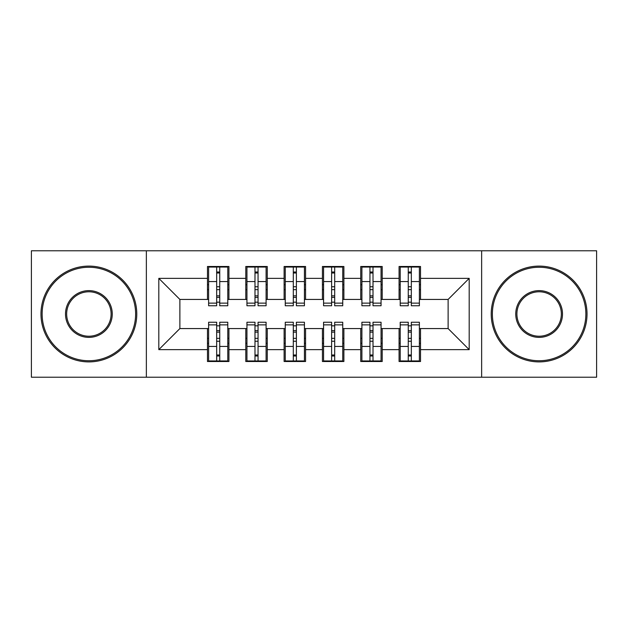 <?xml version="1.0" encoding="UTF-8"?>
<svg xmlns="http://www.w3.org/2000/svg" width="628" height="628" viewBox="0 0 628 628"><rect width="100%" height="100%" fill="white"/><g stroke="black" fill="none" stroke-linecap="round" stroke-linejoin="round"><path stroke-width="0.94" d="M481.645 377.224L596.6 377.224L596.6 250.776L481.645 250.776L481.645 377.224L146.355 377.224L146.355 250.776L31.4 250.776L31.4 377.224L146.355 377.224M408.263 289.665L411.332 289.665L408.263 289.665M411.332 338.335L408.263 338.335L411.332 338.335M369.947 289.665L373.008 289.665L369.947 289.665M373.008 338.335L369.947 338.335L373.008 338.335M331.623 289.665L334.693 289.665L331.623 289.665M334.693 338.335L331.623 338.335L334.693 338.335M293.307 289.665L296.377 289.665L293.307 289.665M296.377 338.335L293.307 338.335L296.377 338.335M254.992 289.665L258.053 289.665L254.992 289.665M258.053 338.335L254.992 338.335L258.053 338.335M481.645 250.776L146.355 250.776M208.622 299.438L179.883 299.438L158.813 278.361L158.813 349.639L207.476 349.639L207.476 361.516L228.93 361.516L228.93 349.639L245.791 349.639L245.791 361.516L267.253 361.516L267.253 349.639L284.115 349.639L284.115 361.516L305.569 361.516L305.569 349.639L322.431 349.639L322.431 361.516L343.885 361.516L343.885 349.639L360.747 349.639L360.747 361.516L382.209 361.516L382.209 349.639L399.07 349.639L399.07 361.516L420.525 361.516L420.525 328.562L448.117 328.562L448.117 299.438L419.378 299.438M158.813 278.361L207.476 278.361L207.476 299.438M448.117 299.438L469.187 278.361L420.525 278.361L420.525 266.484L399.07 266.484L399.07 278.361L382.209 278.361L382.209 266.484L360.747 266.484L360.747 278.361L343.885 278.361L343.885 266.484L322.431 266.484L322.431 278.361L305.569 278.361L305.569 266.484L284.115 266.484L284.115 278.361L267.253 278.361L267.253 266.484L245.791 266.484L245.791 278.361L228.93 278.361L228.93 266.484L207.476 266.484L207.476 278.361M469.187 278.361L469.187 349.639L420.525 349.639M382.209 349.639L382.209 328.562L400.217 328.562M399.07 349.639L399.07 328.562M420.525 278.361L420.525 299.438M343.885 349.639L343.885 328.562L361.901 328.562M360.747 349.639L360.747 328.562M399.07 278.361L399.07 299.438L381.055 299.438M382.209 278.361L382.209 299.438M305.569 349.639L305.569 328.562L323.577 328.562M322.431 349.639L322.431 328.562M360.747 278.361L360.747 299.438L342.739 299.438M343.885 278.361L343.885 299.438M267.253 349.639L267.253 328.562L285.261 328.562M284.115 349.639L284.115 328.562M322.431 278.361L322.431 299.438L304.423 299.438M305.569 278.361L305.569 299.438M228.93 349.639L228.93 328.562L246.945 328.562M245.791 349.639L245.791 328.562M284.115 278.361L284.115 299.438L266.099 299.438M267.253 278.361L267.253 299.438M216.668 289.665L219.737 289.665L216.668 289.665M219.737 338.335L216.668 338.335L219.737 338.335M158.813 349.639L179.883 328.562L208.622 328.562M207.476 349.639L207.476 328.562M245.791 278.361L245.791 299.438L227.783 299.438M228.93 278.361L228.93 299.438M179.883 299.438L179.883 328.562M400.217 299.438L399.07 299.438M361.901 299.438L360.747 299.438M323.577 299.438L322.431 299.438M285.261 299.438L284.115 299.438M246.945 299.438L245.791 299.438M227.783 328.562L228.93 328.562M266.099 328.562L267.253 328.562M304.423 328.562L305.569 328.562M342.739 328.562L343.885 328.562M381.055 328.562L382.209 328.562M419.378 328.562L420.525 328.562M469.187 349.639L448.117 328.562M208.622 266.869L227.783 266.869L208.622 266.869L208.622 305.765L216.668 305.765L216.668 267.018L227.783 267.065L227.783 305.765L219.737 305.765L219.737 267.065M216.668 271.995L219.737 271.995M216.668 302.539A1.531 0.4 180 0 1 218.206 302.147A1.531 0.4 180 0 1 219.737 302.539M219.737 297.727A1.531 0.4 0 0 0 218.206 297.334A1.531 0.4 0 0 0 216.668 297.727M216.668 295.843L219.737 295.843M228.93 284.688L227.783 284.688M228.93 289.665L227.783 289.665M208.622 284.688L207.476 284.688M208.622 289.665L207.476 289.665M227.783 361.131L208.622 361.131L227.783 361.131L227.783 322.235L219.737 322.235L219.737 360.982L208.622 360.935L208.622 322.235L216.668 322.235L216.668 360.935M219.737 356.005L216.668 356.005M219.737 325.461A1.531 0.4 0 0 1 218.206 325.854A1.531 0.4 0 0 1 216.668 325.461M216.668 330.273A1.531 0.4 180 0 0 218.206 330.666A1.531 0.4 180 0 0 219.737 330.273M219.737 332.157L216.668 332.157M207.476 343.312L208.622 343.312M207.476 338.335L208.622 338.335M227.783 343.312L228.93 343.312M227.783 338.335L228.93 338.335M246.945 266.869L266.099 266.869L246.945 266.869L246.945 305.765L254.992 305.765L254.992 267.018L266.099 267.065L266.099 305.765L258.053 305.765L258.053 267.065M254.992 271.995L258.053 271.995M254.992 302.539A1.531 0.4 180 0 1 256.522 302.147A1.531 0.4 180 0 1 258.053 302.539M258.053 297.727A1.531 0.4 0 0 0 256.522 297.334A1.531 0.4 0 0 0 254.992 297.727M254.992 295.843L258.053 295.843M267.253 284.688L266.099 284.688M267.253 289.665L266.099 289.665M246.945 284.688L245.791 284.688M246.945 289.665L245.791 289.665M285.261 266.869L304.423 266.869L285.261 266.869L285.261 305.765L293.307 305.765L293.307 267.018L304.423 267.065L304.423 305.765L296.377 305.765L296.377 267.065M293.307 271.995L296.377 271.995M293.307 302.539A1.531 0.4 180 0 1 294.838 302.147A1.531 0.4 180 0 1 296.377 302.539M296.377 297.727A1.531 0.4 0 0 0 294.838 297.334A1.531 0.4 0 0 0 293.307 297.727M293.307 295.843L296.377 295.843M305.569 284.688L304.423 284.688M305.569 289.665L304.423 289.665M285.261 284.688L284.115 284.688M285.261 289.665L284.115 289.665M323.577 266.869L342.739 266.869L323.577 266.869L323.577 305.765L331.623 305.765L331.623 267.018L342.739 267.065L342.739 305.765L334.693 305.765L334.693 267.065M331.623 271.995L334.693 271.995M331.623 302.539A1.531 0.4 180 0 1 333.162 302.147A1.531 0.4 180 0 1 334.693 302.539M334.693 297.727A1.531 0.4 0 0 0 333.162 297.334A1.531 0.4 0 0 0 331.623 297.727M331.623 295.843L334.693 295.843M343.885 284.688L342.739 284.688M343.885 289.665L342.739 289.665M323.577 284.688L322.431 284.688M323.577 289.665L322.431 289.665M361.901 266.869L381.055 266.869L361.901 266.869L361.901 305.765L369.947 305.765L369.947 267.018L381.055 267.065L381.055 305.765L373.008 305.765L373.008 267.065M369.947 271.995L373.008 271.995M369.947 302.539A1.531 0.4 180 0 1 371.478 302.147A1.531 0.4 180 0 1 373.008 302.539M373.008 297.727A1.531 0.4 0 0 0 371.478 297.334A1.531 0.4 0 0 0 369.947 297.727M369.947 295.843L373.008 295.843M382.209 284.688L381.055 284.688M382.209 289.665L381.055 289.665M361.901 284.688L360.747 284.688M361.901 289.665L360.747 289.665M266.099 361.131L246.945 361.131L266.099 361.131L266.099 322.235L258.053 322.235L258.053 360.982L246.945 360.935L246.945 322.235L254.992 322.235L254.992 360.935M258.053 356.005L254.992 356.005M258.053 325.461A1.531 0.4 0 0 1 256.522 325.854A1.531 0.4 0 0 1 254.992 325.461M254.992 330.273A1.531 0.4 180 0 0 256.522 330.666A1.531 0.4 180 0 0 258.053 330.273M258.053 332.157L254.992 332.157M245.791 343.312L246.945 343.312M245.791 338.335L246.945 338.335M266.099 343.312L267.253 343.312M266.099 338.335L267.253 338.335M304.423 361.131L285.261 361.131L304.423 361.131L304.423 322.235L296.377 322.235L296.377 360.982L285.261 360.935L285.261 322.235L293.307 322.235L293.307 360.935M296.377 356.005L293.307 356.005M296.377 325.461A1.531 0.4 0 0 1 294.838 325.854A1.531 0.4 0 0 1 293.307 325.461M293.307 330.273A1.531 0.4 180 0 0 294.838 330.666A1.531 0.4 180 0 0 296.377 330.273M296.377 332.157L293.307 332.157M284.115 343.312L285.261 343.312M284.115 338.335L285.261 338.335M304.423 343.312L305.569 343.312M304.423 338.335L305.569 338.335M342.739 361.131L323.577 361.131L342.739 361.131L342.739 322.235L334.693 322.235L334.693 360.982L323.577 360.935L323.577 322.235L331.623 322.235L331.623 360.935M334.693 356.005L331.623 356.005M334.693 325.461A1.531 0.4 0 0 1 333.162 325.854A1.531 0.4 0 0 1 331.623 325.461M331.623 330.273A1.531 0.4 180 0 0 333.162 330.666A1.531 0.4 180 0 0 334.693 330.273M334.693 332.157L331.623 332.157M322.431 343.312L323.577 343.312M322.431 338.335L323.577 338.335M342.739 343.312L343.885 343.312M342.739 338.335L343.885 338.335M381.055 361.131L361.901 361.131L381.055 361.131L381.055 322.235L373.008 322.235L373.008 360.982L361.901 360.935L361.901 322.235L369.947 322.235L369.947 360.935M373.008 356.005L369.947 356.005M373.008 325.461A1.531 0.4 0 0 1 371.478 325.854A1.531 0.4 0 0 1 369.947 325.461M369.947 330.273A1.531 0.4 180 0 0 371.478 330.666A1.531 0.4 180 0 0 373.008 330.273M373.008 332.157L369.947 332.157M360.747 343.312L361.901 343.312M360.747 338.335L361.901 338.335M381.055 343.312L382.209 343.312M381.055 338.335L382.209 338.335M88.878 267.253A46.747 46.747 0 0 0 42.131 314A46.747 46.747 0 0 0 88.878 360.747A46.747 46.747 0 0 0 135.624 314A46.747 46.747 0 0 0 88.878 267.253M88.878 361.901A47.901 47.901 0 0 1 40.977 314A47.901 47.901 0 0 1 88.878 266.099A47.901 47.901 0 0 1 136.778 314A47.901 47.901 0 0 1 88.878 361.901M88.878 290.623A23.377 23.377 0 0 1 112.255 314A23.377 23.377 0 0 1 88.878 337.377A23.377 23.377 0 0 1 65.5 314A23.377 23.377 0 0 1 88.878 290.623M88.878 336.223A22.223 22.223 0 0 0 111.101 314A22.223 22.223 0 0 0 88.878 291.777A22.223 22.223 0 0 0 66.654 314A22.223 22.223 0 0 0 88.878 336.223M539.122 267.253A46.747 46.747 0 0 0 492.376 314A46.747 46.747 0 0 0 539.122 360.747A46.747 46.747 0 0 0 585.869 314A46.747 46.747 0 0 0 539.122 267.253M539.122 361.901A47.901 47.901 0 0 1 491.222 314A47.901 47.901 0 0 1 539.122 266.099A47.901 47.901 0 0 1 587.023 314A47.901 47.901 0 0 1 539.122 361.901M539.122 290.623A23.377 23.377 0 0 1 562.5 314A23.377 23.377 0 0 1 539.122 337.377A23.377 23.377 0 0 1 515.745 314A23.377 23.377 0 0 1 539.122 290.623M539.122 336.223A22.223 22.223 0 0 0 561.346 314A22.223 22.223 0 0 0 539.122 291.777A22.223 22.223 0 0 0 516.899 314A22.223 22.223 0 0 0 539.122 336.223M400.217 266.869L419.378 266.869L400.217 266.869L400.217 305.765L408.263 305.765L408.263 267.018L419.378 267.065L419.378 305.765L411.332 305.765L411.332 267.065M408.263 271.995L411.332 271.995M408.263 302.539A1.531 0.4 180 0 1 409.794 302.147A1.531 0.4 180 0 1 411.332 302.539M411.332 297.727A1.531 0.4 0 0 0 409.794 297.334A1.531 0.4 0 0 0 408.263 297.727M408.263 295.843L411.332 295.843M420.525 284.688L419.378 284.688M420.525 289.665L419.378 289.665M400.217 284.688L399.07 284.688M400.217 289.665L399.07 289.665M419.378 361.131L400.217 361.131L419.378 361.131L419.378 322.235L411.332 322.235L411.332 360.982L400.217 360.935L400.217 322.235L408.263 322.235L408.263 360.935M411.332 356.005L408.263 356.005M411.332 325.461A1.531 0.4 0 0 1 409.794 325.854A1.531 0.4 0 0 1 408.263 325.461M408.263 330.273A1.531 0.4 180 0 0 409.794 330.666A1.531 0.4 180 0 0 411.332 330.273M411.332 332.157L408.263 332.157M399.07 343.312L400.217 343.312M399.07 338.335L400.217 338.335M419.378 343.312L420.525 343.312M419.378 338.335L420.525 338.335M208.622 267.065L216.668 267.065M219.737 303.128L227.783 303.128M219.737 281.564L227.783 281.564M208.622 303.128L216.668 303.128M208.622 281.564L216.668 281.564M216.668 286.745L219.737 286.745M216.668 273.007L219.737 273.007M227.783 360.935L219.737 360.935M216.668 324.872L208.622 324.872M216.668 346.436L208.622 346.436M227.783 324.872L219.737 324.872M227.783 346.436L219.737 346.436M219.737 341.255L216.668 341.255M219.737 354.993L216.668 354.993M246.945 267.065L254.992 267.065M258.053 303.128L266.099 303.128M258.053 281.564L266.099 281.564M246.945 303.128L254.992 303.128M246.945 281.564L254.992 281.564M254.992 286.745L258.053 286.745M254.992 273.007L258.053 273.007M285.261 267.065L293.307 267.065M296.377 303.128L304.423 303.128M296.377 281.564L304.423 281.564M285.261 303.128L293.307 303.128M285.261 281.564L293.307 281.564M293.307 286.745L296.377 286.745M293.307 273.007L296.377 273.007M323.577 267.065L331.623 267.065M334.693 303.128L342.739 303.128M334.693 281.564L342.739 281.564M323.577 303.128L331.623 303.128M323.577 281.564L331.623 281.564M331.623 286.745L334.693 286.745M331.623 273.007L334.693 273.007M361.901 267.065L369.947 267.065M373.008 303.128L381.055 303.128M373.008 281.564L381.055 281.564M361.901 303.128L369.947 303.128M361.901 281.564L369.947 281.564M369.947 286.745L373.008 286.745M369.947 273.007L373.008 273.007M266.099 360.935L258.053 360.935M254.992 324.872L246.945 324.872M254.992 346.436L246.945 346.436M266.099 324.872L258.053 324.872M266.099 346.436L258.053 346.436M258.053 341.255L254.992 341.255M258.053 354.993L254.992 354.993M304.423 360.935L296.377 360.935M293.307 324.872L285.261 324.872M293.307 346.436L285.261 346.436M304.423 324.872L296.377 324.872M304.423 346.436L296.377 346.436M296.377 341.255L293.307 341.255M296.377 354.993L293.307 354.993M342.739 360.935L334.693 360.935M331.623 324.872L323.577 324.872M331.623 346.436L323.577 346.436M342.739 324.872L334.693 324.872M342.739 346.436L334.693 346.436M334.693 341.255L331.623 341.255M334.693 354.993L331.623 354.993M381.055 360.935L373.008 360.935M369.947 324.872L361.901 324.872M369.947 346.436L361.901 346.436M381.055 324.872L373.008 324.872M381.055 346.436L373.008 346.436M373.008 341.255L369.947 341.255M373.008 354.993L369.947 354.993M400.217 267.065L408.263 267.065M411.332 303.128L419.378 303.128M411.332 281.564L419.378 281.564M400.217 303.128L408.263 303.128M400.217 281.564L408.263 281.564M408.263 286.745L411.332 286.745M408.263 273.007L411.332 273.007M419.378 360.935L411.332 360.935M408.263 324.872L400.217 324.872M408.263 346.436L400.217 346.436M419.378 324.872L411.332 324.872M419.378 346.436L411.332 346.436M411.332 341.255L408.263 341.255M411.332 354.993L408.263 354.993"/></g></svg>
